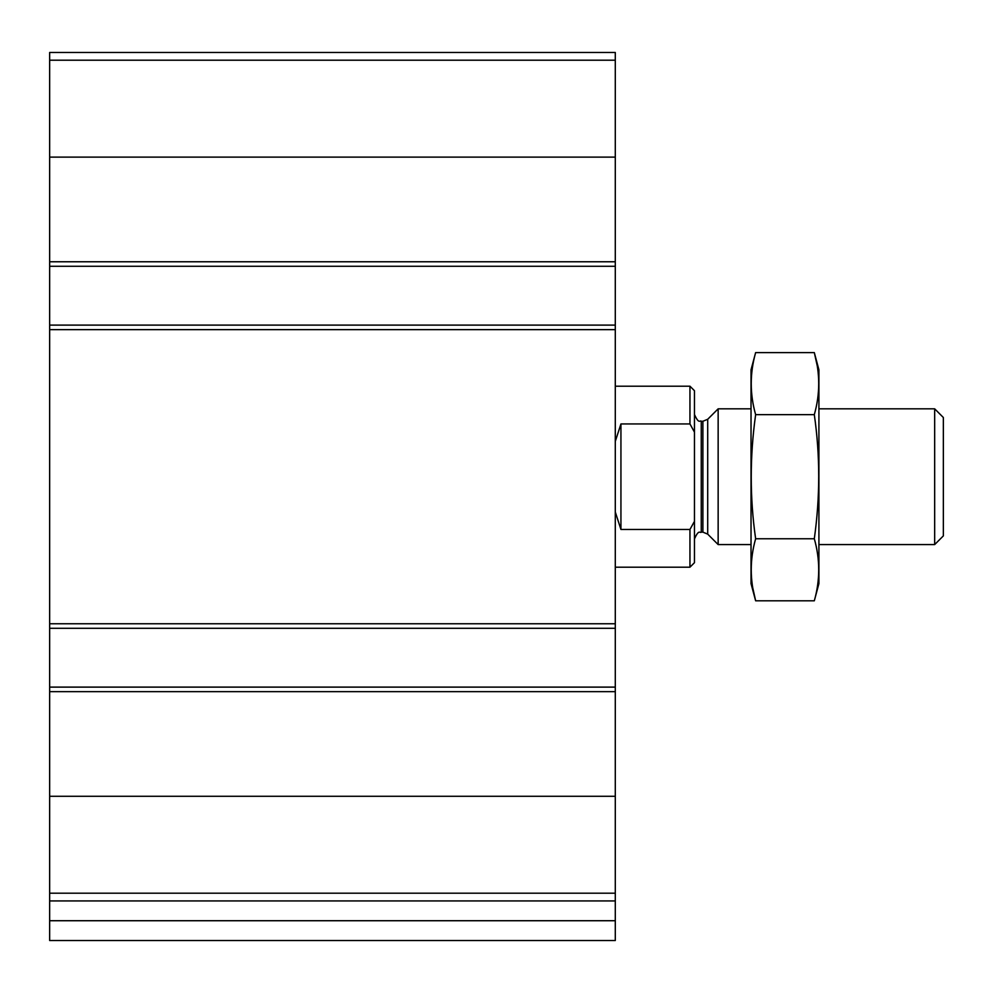 <?xml version="1.0" encoding="UTF-8"?>
<svg xmlns="http://www.w3.org/2000/svg" width="993" height="993" viewBox="0 0 993 993"><rect width="100%" height="100%" fill="white"/><g stroke="black" fill="none" stroke-linecap="round" stroke-linejoin="round"><path stroke-width="1.49" d="M615.288 893.203L615.288 52.48L49.65 52.48L49.65 900.924L615.288 900.924L615.288 893.203L49.65 893.203M615.288 920.722L49.65 920.722L49.65 940.52L615.288 940.52L615.288 900.924M49.65 920.722L49.65 900.924M615.288 266.285L49.65 266.285M615.288 325.108L49.65 325.108M615.288 687.119L49.65 687.119M615.288 628.296L49.65 628.296M694.045 522.082L689.949 529.468L689.949 567.202L694.467 562.683L694.467 390.721L689.949 386.203L615.288 386.203M694.467 432.154L689.949 423.949L689.949 386.203M689.949 529.468L620.935 529.468L620.935 423.949L615.288 441.389M615.288 512.016L620.935 529.468M689.949 423.949L620.935 423.949M934.674 408.831L934.674 544.574L943.35 535.897L943.35 417.507L934.674 408.831L818.915 408.831M751.031 544.574L718.15 544.574L718.15 408.831L751.031 408.831M814.31 600.802L818.915 583.611L818.915 369.793L814.31 352.602C820.168 373.294 820.168 393.973 814.31 414.652C820.168 455.489 820.168 496.86 814.31 538.752C820.168 559.431 820.168 580.111 814.31 600.802L755.636 600.802C749.777 580.111 749.777 559.431 755.636 538.752C749.777 497.915 749.777 456.544 755.636 414.652C749.777 393.973 749.777 373.294 755.636 352.602L814.31 352.602L817.065 365.014M752.88 588.39L755.636 600.802L751.031 583.611L751.031 369.793L755.636 352.602M814.31 538.752L755.636 538.752M814.31 414.652L755.636 414.652M615.288 796.287L49.65 796.287M615.288 691.649L49.65 691.649M615.288 623.765L49.65 623.765M615.288 329.639L49.65 329.639M615.288 60.201L49.65 60.201M615.288 157.117L49.65 157.117M615.288 261.767L49.65 261.767M707.699 419.282L702.895 421.268L702.895 532.136L707.699 534.122L707.699 419.282L718.15 408.831M702.895 532.136L701.257 532.136L701.257 421.268C700.127 419.84 699.022 424.867 694.467 414.478M689.949 567.202L615.288 567.202M934.674 544.574L818.915 544.574M707.699 534.122L718.15 544.574M702.895 421.268L701.257 421.268M701.257 532.136C700.127 533.564 699.022 528.537 694.467 538.926"/></g></svg>
